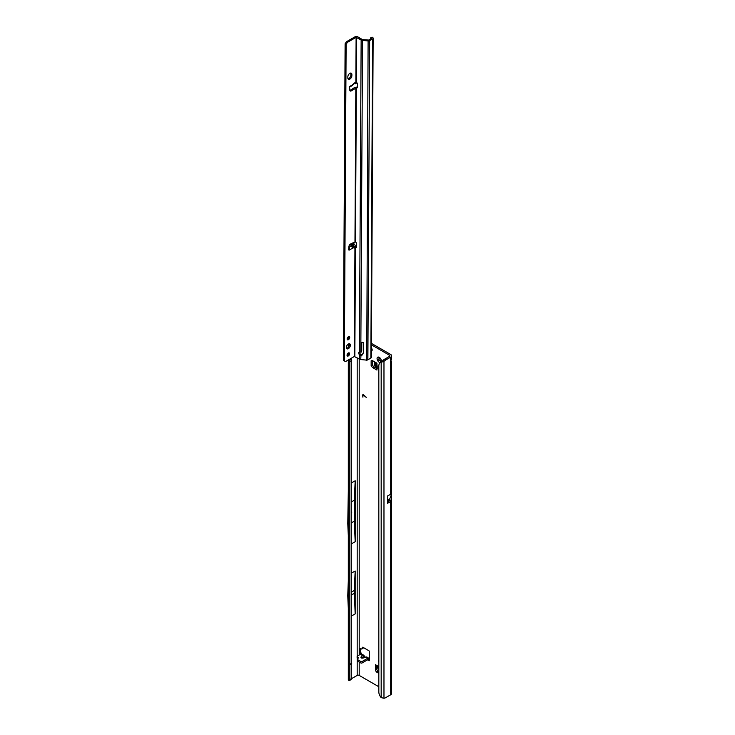 <?xml version="1.0" encoding="UTF-8"?>
<svg xmlns="http://www.w3.org/2000/svg" width="735" height="735" viewBox="0 0 735 735"><rect width="100%" height="100%" fill="white"/><g stroke="black" fill="none" stroke-linecap="round" stroke-linejoin="round"><path stroke-width="1.1" d="M380.408 362.024L380.546 360.655A1.608 0.928 60 0 1 380.225 360.527A1.608 0.928 60 0 1 379.894 360.288L377.983 361.106A3.032 1.746 -120 0 0 379.214 362.272A3.032 1.746 -120 0 0 380.445 362.53L381.116 361.62L380.969 362.236M378.406 660.443L378.406 661.316L378.406 660.443M366.085 360.067L366.737 360.747L368.106 40.94L362.52 40.407A2.499 1.452 0.3 0 1 361.142 39.993L356.108 37.338L355.859 82.55L356.365 82.485L356.613 37.338M365.626 657.09A1.856 0.57 76.8 0 1 365.736 657.016A1.856 0.57 76.8 0 1 366.159 657.301L368.814 658.119M363.77 657.476L362.539 657.522L363.641 655.942A1.856 1.406 35.1 0 0 362.327 655.087L360.71 654.159L363.384 654.986L362.327 655.087L361.216 656.667A1.856 1.406 -144.9 0 1 362.539 657.522L361.795 657.751L362.888 657.724A1.856 0.57 76.8 0 1 363.007 657.65L366.186 656.952A1.856 1.424 -92.2 0 0 365.846 657.016M351.707 593.678L351.707 593.127M379.03 357.412L379.389 358.064A1.608 0.928 -120 0 0 379.389 358.818L378.856 359.185L379.223 360.37L380.151 360.141A1.608 0.928 -120 0 0 380.473 360.38A1.608 0.928 -120 0 0 380.803 360.517L380.546 360.655M371.423 349.447A1.957 1.13 -120 0 0 372.057 349.989A1.957 1.13 -120 0 0 372.176 350.053M390.919 360.71L391.645 362.199L390.708 362.41A2.141 1.231 -60 0 1 390.607 361.84A2.141 1.231 -60 0 1 390.708 361.151L391.645 358.735L391.645 355.813A3.206 1.856 180 0 1 390.708 357.118L385.82 359.948A7.129 4.116 120 0 0 383.973 361.418L382.714 360.692L382.338 361.262M351.707 512.479L351.707 511.909M363.347 647.535L363.228 647.985A1.066 0.616 60 0 1 363.035 648.261L361.776 648.987A1.066 0.616 60 0 1 361.243 648.932L360.205 648.334A1.066 0.616 -120 0 0 359.452 648.775L359.452 653.002L360.71 651.991L360.71 652.772L360.71 648.628M357.449 660.361A1.066 0.616 0 0 0 357.614 661.105L360.71 662.896A1.066 0.616 0 0 0 362.226 662.896L367.766 659.69L369.53 660.71L367.5 659.846L367.665 658.294L362.226 661.436A1.066 0.616 0 0 1 360.71 661.436L357.614 659.653A1.066 0.616 0 0 1 357.449 658.9L358.285 658.064A1.066 0.616 180 0 0 358.11 657.32L357.43 656.925A1.066 0.616 0 0 1 357.43 656.052L360.71 654.159L360.71 652.772L359.452 653.002L359.452 654.885M380.803 360.517L381.189 361.151M391.645 355.813A3.206 1.856 180 0 0 390.708 354.5L371.451 343.383M376.32 368.253L373.766 366.783L372.406 365.093L372.406 360.655M376.697 666.149L376.697 669.089L375.429 669.824L376.219 671.845L377.478 671.119L376.697 669.089M378.828 671.9L377.478 671.119M376.32 362.842L376.32 369.2A2.141 1.231 0 0 0 376.945 370.072L376.945 363.2L372.507 360.646L371.147 360.766L371.147 365.819L372.507 367.509L373.766 366.783M376.945 370.072L372.507 367.509M369.53 660.71L369.53 651.973A1.066 0.616 -120 0 0 368.777 650.668L363.007 647.333A1.066 0.616 -120 0 0 362.281 647.563L361.969 648.711A1.066 0.616 60 0 1 361.776 648.987M389.449 355.225L389.449 356.392A1.424 0.827 180 0 0 389.862 355.813A1.424 0.827 180 0 0 389.449 355.225L371.441 344.834M357.182 658.147L357.182 675.41A1.424 0.827 0 0 1 359.204 675.41L378.828 686.747M381.116 362.033A3.032 1.746 -120 0 0 381.355 361.032A3.032 1.746 -120 0 0 380.969 359.387L380.445 358.487A3.032 1.746 -120 0 0 379.214 357.32A3.032 1.746 -120 0 0 377.983 357.063L377.459 357.366A3.032 1.746 -120 0 0 377.459 360.214L377.965 361.106M371.414 350.907A1.957 1.13 -120 0 0 371.772 350.815A1.957 1.13 -120 0 0 371.423 348.059M363.522 394.98L362.915 395.173L362.915 397.194L362.732 395.062A0.946 0.542 -120 0 1 363.568 394.805L366.26 397.405L363.108 394.833M378.828 369.181L378.084 368.75L378.084 365.837L378.828 366.269M378.828 666.654L375.429 664.697L375.429 669.824M378.828 673.352L376.219 671.845M367.665 658.294L368.841 658.128M357.118 656.493L357.118 657.944A1.066 0.616 0 0 0 357.43 658.376L357.77 658.578M387.575 501.022L387.648 495.95L390.708 494.186L391.534 494.306L391.534 500.682A3.206 1.856 180 0 1 390.708 501.49L390.708 694.768A3.206 1.856 0 0 0 391.645 693.454L391.645 362.199M387.639 500.939L389.669 499.763A1.424 0.827 180 0 1 389.862 500.186A1.424 0.827 180 0 1 389.449 500.765L387.575 501.849M389.449 356.392L384.561 359.213A7.129 4.116 120 0 0 382.714 360.692L381.171 362.245A7.129 4.649 -127.5 0 0 380.188 362.741A7.129 4.649 -127.5 0 0 378.828 365.929L378.828 691.929A7.129 4.649 -127.5 0 0 381.171 697.653L383.973 698.25A7.129 4.116 120 0 0 385.82 697.588L390.708 694.768M387.648 495.95L387.575 503.3L390.708 501.49M357.182 675.41L351.275 678.818L351.275 358.257M349.851 679.443L351.275 678.828A2.141 1.047 66.5 0 1 350.843 679.801L349.419 680.417A2.141 1.047 -113.5 0 0 349.851 679.443L349.851 359.075M351.707 501.711L354.279 500.232L354.279 521.188L355.189 541.704L355.189 480.763L351.707 482.766M355.189 541.704L351.707 543.716M355.17 571.003L354.261 590.471L355.17 613.9L355.17 571.003L351.707 572.997M355.17 613.9L351.707 615.902M362.833 396.973L362.732 395.062M366.26 397.258L363.623 394.925M349.851 360.003L351.275 359.378M350.283 361.335L351.707 360.72M350.283 664.054L351.707 663.439M349.851 664.734L351.275 664.109M348.307 359.966L348.307 679.59A2.141 1.231 0 0 0 348.463 680.059L348.739 680.316A2.141 1.047 -113.5 0 0 349.419 680.417M354.279 521.188L351.707 522.668M348.307 535.521L347.774 523.522L348.307 491.099M354.279 500.232L355.189 480.763M383.973 698.25L383.973 361.418L381.171 362.245L381.171 697.653M380.188 362.741L381.263 361.923A7.129 4.649 52.5 0 1 382.209 361.427M381.309 360.223L381.116 361.62M377.459 360.214L379.131 358.965A1.608 0.928 60 0 1 379.131 358.211L377.459 357.366M377.983 357.063L379.894 357.77M354.261 593.384L351.707 594.854M354.261 590.471L351.707 591.951M348.307 608.167L347.756 595.717L348.307 580.926M389.669 499.763L391.534 500.682M389.807 498.808L387.639 500.057L389.807 498.808L389.807 499.681M391.534 494.306L389.816 498.753M369.429 659.01L367.5 659.846M369.53 658.238L367.913 658.238L368.06 659.571M360.141 654.49L359.525 653.296M364.955 657.191L364.257 655.896L364.569 657.283M362.217 657.77L363.007 657.65A1.856 0.57 76.8 0 1 363.43 657.944L366.159 657.301L367.573 658.119M372.406 365.093L371.147 365.819M376.32 367.142L375.778 366.884A2.499 1.442 180 0 1 375.181 366.48L374.299 364.578L374.299 361.675M378.084 368.75L378.828 369.034M375.429 664.697A2.141 1.231 120 0 0 375.879 665.68L378.828 667.38M378.828 669.677L377.661 668.023A2.499 1.442 120 0 1 377.606 667.297L377.661 666.709M346.341 347.508A2.848 1.635 120.3 0 0 346.92 348.803A2.848 1.635 120.3 0 0 349.116 348.05A2.848 1.635 120.3 0 0 350.375 345.184A2.848 1.635 120.3 0 0 349.805 343.888A2.848 1.635 120.3 0 0 347.6 344.642A2.848 1.635 120.3 0 0 346.341 347.508M346.516 348.353A2.848 1.635 120.3 0 0 349.373 344.596A2.848 1.635 120.3 0 0 349.198 343.75M347.03 355.216A1.819 1.047 120.3 0 0 347.398 356.043A1.819 1.047 120.3 0 0 348.794 355.556A1.819 1.047 120.3 0 0 349.603 353.728A1.819 1.047 120.3 0 0 349.235 352.901A1.819 1.047 120.3 0 0 347.83 353.388A1.819 1.047 120.3 0 0 347.03 355.216M347.049 355.474A1.819 1.047 120.3 0 0 348.592 353.14A1.819 1.047 120.3 0 0 348.574 352.873M347.122 338.964A1.819 1.047 120.3 0 0 347.49 339.79A1.819 1.047 120.3 0 0 348.886 339.304A1.819 1.047 120.3 0 0 349.695 337.475A1.819 1.047 120.3 0 0 349.327 336.648A1.819 1.047 120.3 0 0 347.921 337.135A1.819 1.047 120.3 0 0 347.122 338.964M347.14 339.23A1.819 1.047 120.3 0 0 348.684 336.887A1.819 1.047 120.3 0 0 348.666 336.63M354.435 247.658L353.048 247.915L350.999 246.188L350.714 243.919L351.44 243.91L353.342 244.838L354.435 247.658L351.44 243.91M351.89 85.159L355.106 82.504L355.152 83.891L356.199 83.285M353.342 244.838L354.463 244.185L355.639 246.418L354.941 247.162L355.832 247.484A0.891 0.515 -120 0 0 356.503 247.19L356.677 244.36A2.141 1.231 -120 0 0 355.474 241.833L350.549 244.002A2.141 1.231 120.3 0 0 348.932 246.556L348.757 249.624A0.891 0.515 120.3 0 0 349.382 250.029L349.447 248.118L348.785 247.465M349.676 86.436L350.338 86.62L350.292 86.105A0.891 0.515 120.3 0 0 349.658 87.235L349.805 90.12A2.141 1.231 120.3 0 0 350.237 90.984A2.141 1.231 120.3 0 0 351.394 90.828L356.328 87.878A2.141 1.231 -120 0 0 357.109 87.851A2.141 1.231 -120 0 0 357.55 86.877A2.141 1.231 -120 0 0 357.55 86.776L357.412 83.753A0.891 0.515 -120 0 0 356.751 82.688L356.365 82.485M348.013 78.81A2.848 1.635 120.3 0 0 350.871 75.053L350.871 73.895A2.848 1.635 120.3 0 0 350.705 73.05M368.106 40.94A1.782 1.038 0.3 0 0 369.65 40.655L372.627 38.937A1.782 1.038 0.3 0 0 373.15 38.211L371.377 357.357A1.782 1.038 -179.7 0 1 370.853 358.083L367.877 359.801A1.782 1.038 -179.7 0 1 366.333 360.086L360.747 359.553A2.499 1.452 -179.7 0 1 359.369 359.139L354.334 356.493L346.369 361.087A2.848 1.635 -59.7 0 1 344.945 361.234L343.355 360.426L345.11 43.751L345.707 42.85A2.848 1.635 -59.7 0 1 347.131 41.353L355.097 36.75A1.782 1.038 -179.7 0 1 357.623 36.759L362.153 39.414A1.066 0.625 0.3 0 0 362.741 39.589L368.639 40.067L371.616 38.349L371.395 37.871A1.424 0.698 -113.5 0 0 370.817 37.724A1.424 0.698 -113.5 0 0 370.559 38.091L370.321 39.093M349.86 90.469A2.141 1.231 120.3 0 0 350.384 90.24L354.821 87.364L355.823 87.961L354.968 241.751M353.048 247.915L349.382 250.029L348.372 249.441L348.776 248.623M354.913 246.308L356.539 246.694M351.881 74.483A2.848 1.635 120.3 0 0 351.302 73.188A2.848 1.635 120.3 0 0 349.107 73.95A2.848 1.635 120.3 0 0 347.848 76.817L347.839 77.974A2.848 1.635 120.3 0 0 348.418 79.27A2.848 1.635 120.3 0 0 350.613 78.507A2.848 1.635 120.3 0 0 351.872 75.641L351.881 74.483L350.871 73.895M344.357 361.014L346.121 44.339L346.709 43.438A2.848 1.635 -59.7 0 1 348.142 41.941L356.108 37.338M354.463 244.185L352.662 242.991A1.066 0.625 -179.7 0 0 352.598 242.954M356.466 82.54L354.132 83.762M356.548 82.485L355.354 83.156M354.84 356.493L355.446 247.226L356.457 246.648M359.773 352.037A1.957 1.13 -120 0 0 360.407 354.132L360.995 354.527A1.957 1.58 -164.7 0 0 362.851 353.645L363.632 351.918M361.785 342.574L361.739 350.825A0.717 0.57 15.3 0 1 361.675 351.064M355.474 241.833L356.328 87.878L357.339 87.29A2.141 1.231 -120 0 0 357.486 87.336M360.812 352.157A1.957 1.58 -164.7 0 0 360.793 352.157L359.415 351.964A1.957 1.13 -120 0 0 359.13 352.056A1.957 1.13 -120 0 0 359.397 354.711L360.775 355.345A1.957 1.58 -164.7 0 0 362.621 354.463L363.467 352.607A2.848 2.297 -164.7 0 0 363.568 352.331A2.848 2.297 -164.7 0 0 363.632 351.844L363.678 343.291A1.066 0.864 -164.7 0 0 361.565 343.089L361.519 351.642A0.717 0.57 15.3 0 1 360.812 352.157L362.52 40.407M360.747 359.553L360.995 354.527M360.407 354.132L359.397 354.711L359.369 359.139M373.15 38.211A1.782 1.038 0.3 0 0 372.792 37.577L372.535 37.384A1.424 0.698 -113.5 0 0 371.956 37.228L370.817 37.724M356.227 87.869L357.339 87.29M354.821 87.364L356.833 87.116M345.11 43.751L346.121 44.339M349.447 248.118L348.895 248.77M366.811 657.108A1.856 1.424 -92.2 0 0 366.186 656.952L367.234 657.2M379.563 360.416L378.589 360.977M359.204 675.41L359.204 662.014M359.204 655.032L359.204 359.038M389.449 499.892L389.449 500.765M390.708 362.41L390.708 494.186M390.708 357.118L390.708 361.151M357.182 357.862L357.182 656.282M360.205 648.334L359.452 648.775M363.228 647.985L361.969 648.711M362.814 647.25L362.281 647.563M348.739 680.316L348.739 359.718M348.739 346.635L348.739 343.851M385.82 359.948L384.561 359.213M378.856 359.185L377.882 359.746M378.589 357.238L377.882 357.651M362.226 661.436L362.226 662.896M360.71 661.436L360.71 662.896M357.614 659.653L357.614 661.105M358.11 657.32L358.11 658.229M357.43 656.925L357.43 658.376M361.216 656.667C360.545 657.908 361.28 658.33 363.43 657.944M375.778 366.884L375.778 362.53M375.126 366.37L375.126 362.153M378.828 668.005L377.606 667.297M378.828 668.758L377.735 668.124M353.958 83.983L350.292 86.105M354.941 247.162L354.334 356.493M354.509 247.07L355.639 246.418M348.886 247.41L350.999 246.188M362.851 353.645L362.621 354.463M361.739 350.825L361.519 351.642M363.623 352.037L363.467 352.607M356.512 247.089L355.832 247.484M359.415 351.964L361.142 39.993M369.65 40.655L367.877 359.801M370.853 358.083L372.627 38.937M371.395 37.871L372.535 37.384M350.384 90.24L351.394 90.828M347.131 41.353L348.142 41.941M345.707 42.85L346.709 43.438M345.285 43.567L346.295 44.155M350.714 243.919L354.059 248.108M350.871 75.053L351.872 75.641M348.307 354.224L348.307 353.002M348.307 347.242L348.307 344.063M357.302 659.212L357.302 660.664M361.822 654.076L360.71 652.414M364.257 655.896L363.384 654.986M352.579 85.379L350.521 86.565M361.73 350.944L361.501 351.762"/></g></svg>
